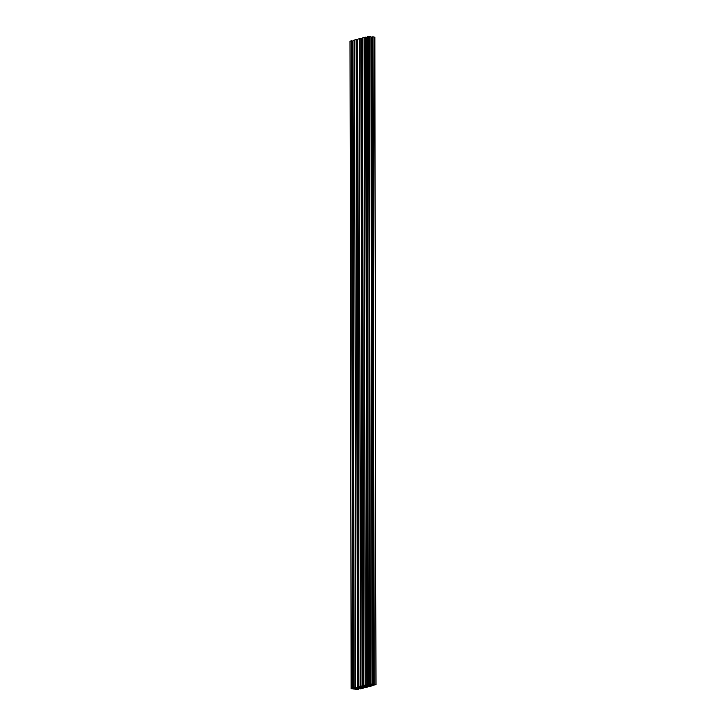 <?xml version="1.0" encoding="UTF-8"?>
<svg xmlns="http://www.w3.org/2000/svg" width="726" height="726" viewBox="0 0 726 726"><rect width="100%" height="100%" fill="white"/><g stroke="black" fill="none" stroke-linecap="round" stroke-linejoin="round"><path stroke-width="1.09" d="M356.194 688.321L356.194 688.929L356.139 688.321M360.958 687.059L360.958 687.667L360.014 687.286M359.951 687.313L362.455 687.286M355.177 688.575L357.691 688.547M357.328 689.41L356.375 689.509L357.328 689.41M371.993 684.772L369.489 684.799M367.229 686.025L364.715 686.061M365.677 685.807L365.886 686.469L366.539 685.907M370.451 684.545L370.65 685.208L371.313 684.645M375.288 684.672L374.344 684.763L375.288 684.672M355.177 688.774L356.139 688.92M351.838 688.874L352.782 688.774L351.838 688.874M365.677 686.397L364.715 686.261M370.451 685.144L369.489 684.999M369.806 684.128L370.75 684.037L369.806 684.128M370.06 685.244L370.06 686.115L371.812 685.725L370.705 685.344L365.65 685.099M371.721 684.573L370.741 684.182M370.659 684.4L372.102 684.164L370.968 36.618L372.075 684.146L369.679 683.865L368.545 36.318L369.28 36.3L370.405 683.847M368.545 36.318L367.283 36.654L368.418 684.201L369.679 683.865M369.216 684.173L368.427 684.881L368.427 684.21L370.106 684.355M369.352 684.636L369.334 684.155L370.106 684.437M369.216 684.682L369.325 684.155M368.427 684.881L366.857 684.809L367.383 684.654L365.949 37.071L367.084 684.618M366.884 684.618L365.169 685.054L364.044 37.507L362.528 37.906L363.662 685.453L365.169 685.054M363.662 685.453L365.341 685.607M364.443 685.435L364.443 685.934L364.57 685.417L364.57 685.907L365.341 685.698M364.443 685.934L362.083 686.07L362.619 685.916L361.185 38.333L362.31 685.879M362.111 685.879L360.441 686.306L359.306 38.759L357.755 39.186M359.797 687.168L360.504 686.778L358.88 686.714L360.441 686.306M358.88 686.714L357.755 39.168L358.88 686.714L358.889 687.404L359.787 687.186M358.762 687.413L358 687.44L356.874 39.894L357.628 39.876L358.889 687.404M356.874 39.894L358 687.44M357.854 687.431L357.392 687.359M357.355 687.304L357.845 687.168L356.121 39.603L357.637 687.132M357.256 687.141L355.74 687.54L354.597 40.012L356.121 39.603M354.597 40.003L355.74 687.54M354.542 40.021L355.667 687.567L354.116 687.967L352.972 40.438L354.106 687.976L355.74 688.039L355.041 688.42L355.041 687.93M354.878 687.958L355.041 688.42M354.878 688.457L354.125 688.656L354.116 687.985M352.981 41.119L354.125 688.656M353.989 688.675L353.226 688.693L351.947 41.146M351.956 41.146L353.226 688.693M353.09 688.693L352.627 688.62M352.591 688.566L353.081 688.429L351.647 40.847L352.863 688.393M352.573 688.402L351.348 40.856L352.772 688.393M352.482 688.402L351.23 688.729L350.104 41.318M352.854 688.901L351.23 688.729M352.854 688.965L356.176 689.083M355.903 689.428L355.277 688.938M357.156 689.065L358.698 688.656L358.717 689.346L357.455 689.682L355.078 689.401M358.68 689.283L358.372 688.747M357.891 688.865L358.372 689.246M357.156 689.31L357.619 689.382M358.698 688.656L360.341 688.92L363.472 688.094L363.417 687.413M363.236 687.468L363.417 688.012M363.236 687.985L363.145 687.486M361.929 687.803L363.145 687.985M361.929 688.048L362.392 688.121M362.682 687.604L366.73 687.232L368.245 686.832L368.2 686.152L368.227 686.814M368.191 686.751L368.218 686.152L366.521 686.605L368.191 686.751L368.191 686.152M374.543 684.936L371.331 685.326L372.964 685.498L372.973 684.89L373.028 685.562L369.879 686.397L368.236 686.143L368.245 686.814M373.028 685.562L373.01 684.881L373.028 685.562M373.001 685.553L372.955 684.899M374.543 684.981L376.004 684.745L374.67 37.126L376.004 684.745M374.171 684.418L373.046 36.872L374.171 684.418L375.796 684.663M374.081 684.418L372.656 36.881L373.881 684.427M374.28 684.582L373.79 684.427M370.968 37.09L371.939 37.217L373.073 684.763L373.836 684.745M373.073 684.763L371.794 37.217M371.939 684.21L372.928 684.754M371.993 684.936L371.313 685.117M367.229 686.197L366.539 686.379M365.958 684.99L365.958 685.68L368.354 686.025L368.354 684.999M365.958 685.68L365.859 685.017M365.75 685.063L365.859 685.643M370.06 686.115L369.362 686.016L369.362 685.135M369.171 685.108L369.362 686.016M369.171 686.006L368.354 686.025M360.886 686.36L366.566 686.887M365.65 686.56L365.659 687.368L366.566 687.132M365.659 687.368L363.399 687.277L363.39 686.261M360.886 686.705L363.399 687.277M357.001 688.42L357.691 688.711M357.001 688.892L356.194 688.929M361.775 687.168L362.455 687.449M361.775 687.631L361.739 687.159L360.958 687.667M356.112 687.613L361.167 687.867L362.274 688.239L360.886 688.629L358.626 688.529L358.626 687.522M356.112 687.967L358.626 688.529M371.939 37.217L372.502 37.207M373.645 684.464L372.656 36.881M373.046 36.872L374.67 37.126M375.896 684.682L374.87 37.207M351.348 40.856L350.104 41.191M353.081 688.429L351.738 40.847M352.863 41.128L352.101 41.155M354.506 40.03L352.99 40.429M356.502 39.585L357.818 687.159L356.693 39.621M359.306 38.759L360.985 38.342M361.185 38.333L362.601 685.907L361.466 38.36M362.628 686.17L361.494 38.632L362.519 38.605M364.044 37.507L365.75 37.08M365.949 37.071L367.374 684.645L366.231 37.099M367.392 684.908L366.267 37.371L367.283 37.344M370.904 36.545L372.039 684.092L370.932 36.554L369.28 36.3M366.993 684.636L365.868 37.099M364.561 685.934L364.561 685.417M362.229 685.898L361.094 38.36M352.691 688.42L351.556 40.874M357.455 687.159L356.33 39.612M370.85 685.997L370.85 685.444M373.99 684.446L372.865 36.899M366.085 687.259L366.076 686.705M361.312 688.511L361.312 687.958M360.913 687.658L360.913 687.068M365.732 686.415L365.732 685.807M370.505 685.153L370.496 684.545M369.18 684.682L369.18 684.182M368.3 684.899L367.165 37.353M366.412 37.38L367.537 684.917M366.049 37.071L367.175 684.618M364.153 37.48L365.269 685.035M366.793 684.627L365.659 37.08M368.164 684.999L368.164 686.016M363.699 685.471L363.662 686.143M364.08 37.507L365.205 685.045M364.416 685.943L364.416 685.444M363.526 686.161L362.401 38.614M361.639 38.632L362.773 686.179M361.276 38.333L362.401 685.87M359.379 38.741L360.495 686.288M362.02 685.879L360.895 38.342M359.642 686.705L359.642 687.204M354.905 688.457L354.905 687.949M356.321 687.531L356.321 688.166M356.421 688.194L356.421 687.513M356.412 39.594L357.546 687.132M357.346 687.141L356.212 39.594M359.679 687.195L359.679 686.696M359.815 687.159L359.815 686.669M359.27 38.768L360.405 686.315M361.094 686.279L361.094 686.905M361.194 686.941L361.194 686.251M370.423 686.106L370.423 685.299M372.683 684.972L372.683 685.471M372.202 685.598L372.202 685.09M372.774 685.471L372.774 684.945M371.276 684.645L371.276 685.126L371.276 684.645M367.91 686.224L367.91 686.732M367.438 686.86L367.438 686.351M368 686.723L368 686.206M363.472 687.404L363.472 688.076L363.436 687.413M358.462 688.72L358.462 689.246M356.965 688.901L356.965 688.42L356.965 688.901M360.886 687.821L360.886 688.629M360.523 688.638L360.513 687.767M359.824 687.658L359.824 688.529M359.633 688.52L359.624 687.631M358.816 687.513L358.816 688.547M365.287 687.377L365.287 686.506M364.588 686.397L364.588 687.268M364.398 687.259L364.398 686.369M363.59 686.261L363.59 687.286M367.283 36.654L368.418 684.201M372.102 684.164L370.968 36.618M370.932 36.554L372.066 684.101M362.619 685.916L361.484 38.369M367.383 684.654L366.258 37.108M362.519 37.915L363.644 685.462M351.13 688.793L349.996 41.255M357.845 687.168L356.72 39.631M373.627 684.473L372.502 36.926M368.254 686.143L368.254 686.823M372.983 684.89L372.983 685.507M358.717 688.656L358.717 689.346M355.032 689.382L355.032 688.91M363.481 687.395L363.481 688.085"/></g></svg>
